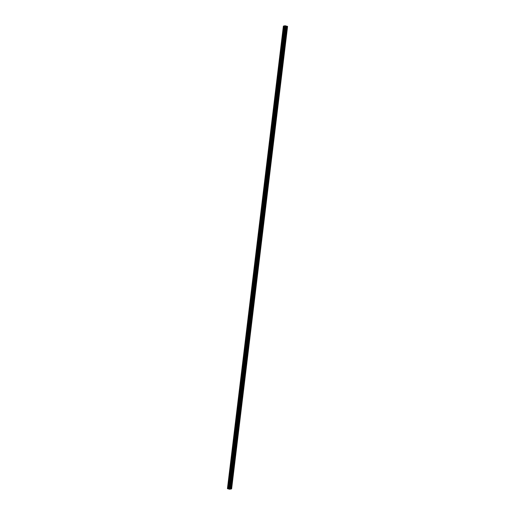 <?xml version="1.0" encoding="UTF-8"?>
<svg xmlns="http://www.w3.org/2000/svg" width="515" height="515" viewBox="0 0 515 515"><rect width="100%" height="100%" fill="white"/><g stroke="black" fill="none" stroke-linecap="round" stroke-linejoin="round"><path stroke-width="0.77" d="M286.417 30.308L286.037 30.803L285.896 30.411L286.276 29.922L286.417 30.308M285.194 40.421L284.814 40.91L285.053 40.028L285.194 40.421M283.971 50.528L283.591 51.017L283.829 50.142L283.971 50.528M282.748 60.635L282.368 61.13L282.226 60.738L282.606 60.249L282.748 60.635M281.525 70.742L281.145 71.237L281.003 70.851L281.383 70.355L281.525 70.742M280.302 80.855L279.922 81.344L280.16 80.462L280.302 80.855M279.079 90.962L278.699 91.458L278.557 91.065L278.937 90.576L279.079 90.962M277.855 101.069L277.476 101.564L277.328 101.178L277.714 100.683L277.855 101.069M276.632 111.182L276.252 111.671L276.104 111.285L276.491 110.789L276.632 111.182M275.409 121.289L275.023 121.785L274.881 121.392L275.268 120.903L275.409 121.289M274.186 131.396L273.8 131.892L274.044 131.01L274.186 131.396M272.963 141.509L272.577 141.998L272.821 141.116L272.963 141.509M271.74 151.616L271.353 152.112L271.212 151.719L271.598 151.23L271.74 151.616M270.517 161.723L270.13 162.219L269.989 161.832L270.375 161.337L270.517 161.723M269.293 171.836L268.907 172.325L269.152 171.444L269.293 171.836M268.07 181.943L267.684 182.439L267.543 182.046L267.929 181.557L268.07 181.943M266.847 192.05L266.461 192.546L266.319 192.159L266.706 191.664L266.847 192.05M265.624 202.163L265.238 202.653L265.483 201.771L265.624 202.163M264.401 212.27L264.015 212.759L263.873 212.373L264.259 211.884L264.401 212.27M263.178 222.377L262.792 222.873L262.65 222.48L263.036 221.991L263.178 222.377M261.955 232.49L261.569 232.98L261.813 232.098L261.955 232.49M260.732 242.597L260.345 243.086L260.204 242.7L260.59 242.211L260.732 242.597M259.509 252.704L259.122 253.2L258.981 252.807L259.367 252.318L259.509 252.704M258.285 262.811L257.899 263.307L258.144 262.425L258.285 262.811M257.062 272.924L256.676 273.414L256.914 272.532L257.062 272.924M255.839 283.031L255.453 283.527L255.691 282.645L255.839 283.031M254.61 293.138L254.23 293.634L254.088 293.247L254.468 292.752L254.61 293.138M253.386 303.251L253.007 303.741L253.245 302.859L253.386 303.251M252.163 313.358L251.784 313.854L251.642 313.461L252.022 312.972L252.163 313.358M250.94 323.465L250.56 323.961L250.419 323.575L250.799 323.079L250.94 323.465M249.717 333.578L249.337 334.068L249.575 333.186L249.717 333.578M248.494 343.685L248.114 344.181L247.972 343.788L248.352 343.299L248.494 343.685M247.271 353.792L246.891 354.288L247.129 353.406L247.271 353.792M246.048 363.905L245.668 364.395L245.906 363.513L246.048 363.905M244.825 374.012L244.445 374.502L244.303 374.115L244.683 373.626L244.825 374.012M243.601 384.119L243.222 384.615L243.46 383.733L243.601 384.119M242.378 394.233L241.999 394.722L242.237 393.84L242.378 394.233M241.155 404.339L240.775 404.829L241.014 403.953L241.155 404.339M239.932 414.446L239.552 414.942L239.411 414.549L239.79 414.06L239.932 414.446M238.709 424.56L238.329 425.049L238.567 424.167L238.709 424.56M237.486 434.666L237.106 435.156L237.344 434.28L237.486 434.666M236.263 444.773L235.883 445.269L235.741 444.876L236.121 444.387L236.263 444.773M235.04 454.88L234.66 455.376L234.512 454.99L234.898 454.494L235.04 454.88M233.816 464.994L233.437 465.483L233.289 465.097L233.675 464.601L233.816 464.994M232.593 475.1L232.207 475.596L232.065 475.203L232.452 474.714L232.593 475.1M231.37 485.207L230.984 485.703L230.842 485.317L231.229 484.821L231.37 485.207M286.295 26.658L230.327 489.141L229.787 489.25L228.975 489.096L284.943 26.613L283.385 26.091L285.091 25.75L287.582 26.4L284.943 26.613M227.514 488.69L283.482 26.201L227.514 488.684L228.975 489.096M227.521 488.632L283.385 26.091M287.582 26.4L231.615 488.883L230.327 489.115M285.632 26.329L284.962 26.239M285.4 26.149L285.877 26.284L285.4 26.149M283.411 26.117L227.443 488.6L283.398 26.111M229.787 489.25L285.754 26.767M229.458 489.224L285.426 26.741M228.19 488.799L284.151 26.317M228.158 488.793L284.126 26.31M227.533 488.696L283.495 26.213M231.074 488.993L287.042 26.51M230.984 488.986L286.952 26.503M228.898 489.057L284.866 26.574M228.815 488.941L284.782 26.458M228.737 488.902L284.705 26.42M228.48 488.832L284.447 26.349M228.332 488.806L284.299 26.323M227.823 488.767L283.791 26.284M227.772 488.761L283.739 26.278"/></g></svg>
